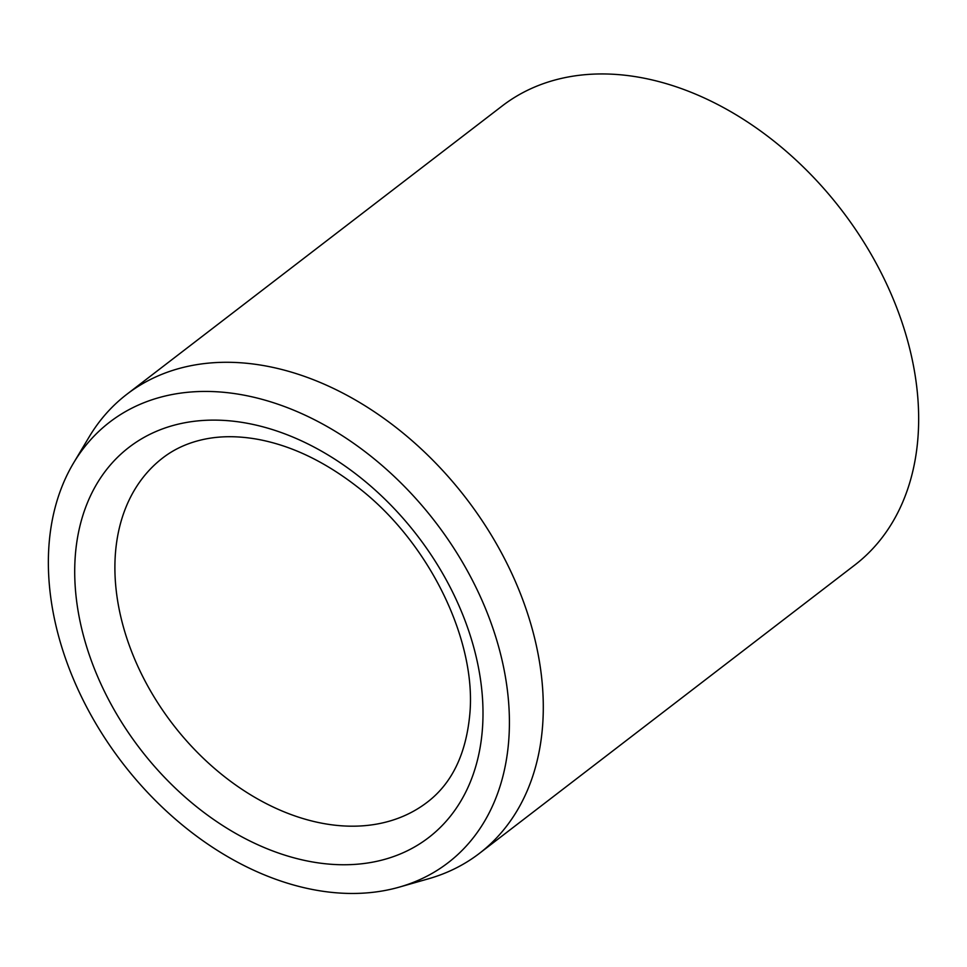<?xml version="1.0" encoding="UTF-8"?>
<svg xmlns="http://www.w3.org/2000/svg" width="967" height="967" viewBox="0 0 967 967"><rect width="100%" height="100%" fill="white"/><g stroke="black" fill="none" stroke-linecap="round" stroke-linejoin="round"><path stroke-width="1.45" d="M483.73 604.339A277.795 197.461 52.5 0 1 399.395 887.09A277.795 197.461 52.5 0 1 122.301 762.733A277.795 197.461 52.5 0 1 73.589 462.951A277.795 197.461 52.5 0 1 278.387 404.363A277.795 197.461 52.5 0 1 483.73 604.339M73.589 462.951L89.206 436.83A289.423 205.729 52.5 0 1 126.798 394.318L502.163 105.983A289.423 205.729 52.5 0 1 891.888 295.793A289.423 205.729 52.5 0 1 854.78 565.042L479.414 853.377A289.423 205.729 52.5 0 1 428.659 878.737L399.395 887.09M126.798 394.318A289.423 205.729 52.5 0 1 516.523 584.141A289.423 205.729 52.5 0 1 479.414 853.377M372.597 862.165A246.017 174.87 -127.5 0 0 389.133 503.36A246.017 174.87 -127.5 0 0 74.93 561.827A246.017 174.87 -127.5 0 0 372.597 862.165M377.722 823.908A217.067 154.297 -127.5 0 0 427.269 802.199C451.637 783.608 465.78 754.683 469.696 715.435C477.287 641.508 429.433 541.798 357.028 486.619C324.126 461.15 290.862 445.352 257.234 439.223C238.559 435.948 221.322 435.875 205.512 439.006C189.121 442.282 174.882 448.579 162.794 457.899A217.067 154.297 -127.5 0 0 151.662 692.88A217.067 154.297 -127.5 0 0 377.722 823.908"/></g></svg>
